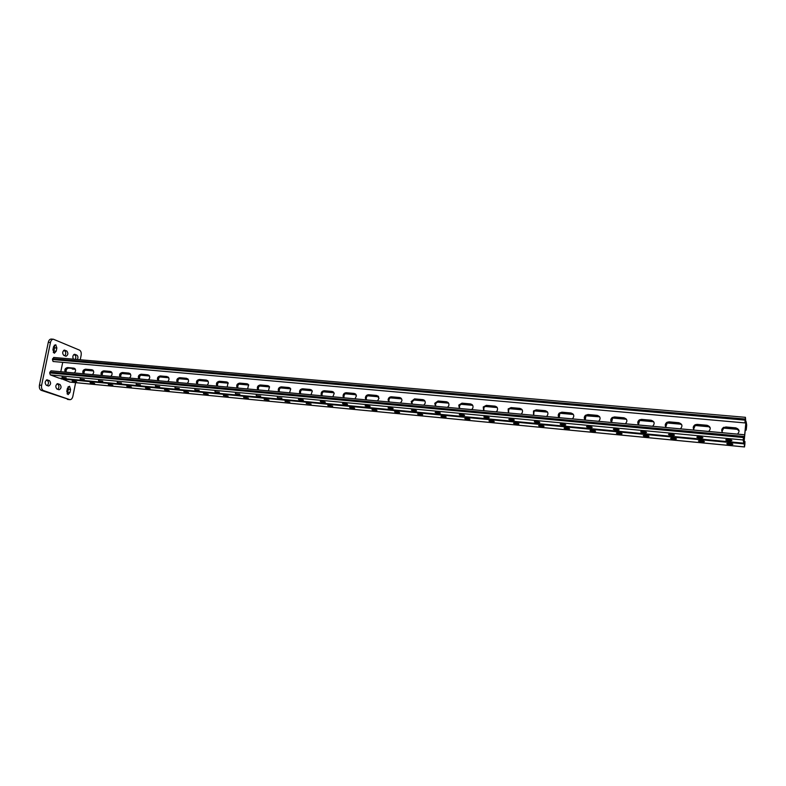 <?xml version="1.0" encoding="UTF-8"?>
<svg xmlns="http://www.w3.org/2000/svg" width="786" height="786" viewBox="0 0 786 786"><rect width="100%" height="100%" fill="white"/><g stroke="black" fill="none" stroke-linecap="round" stroke-linejoin="round"><path stroke-width="1.18" d="M55.757 344.7L53.566 346.655L52.908 349.839L54.342 353.238L56.199 351.185L56.857 348.011L55.757 344.7M69.522 386.25L67.419 388.274L66.781 391.399L68.077 394.621L69.944 392.528L70.573 389.414L69.522 386.25M80.251 359.723L81.145 355.252C81.498 352.718 80.958 351.008 79.514 350.134L53.419 339.228C51.994 339.267 51.002 340.358 50.451 342.5L41.609 385.307C41.236 387.979 41.845 389.738 43.436 390.563L69.895 399.691C71.32 399.652 72.312 398.541 72.862 396.341L75.623 382.654M43.436 390.563L41.265 390.347L69.522 399.612M50.451 342.5L48.29 342.323L39.438 385.101L41.609 385.307M64.747 355.793C66.142 353.877 66.103 352.216 64.639 350.792L63.656 350.389M53.31 352.55L54.706 347.834L54.293 345.123M75.318 359.3C76.144 357.365 75.947 355.911 74.729 354.948L73.805 354.574M67.095 393.894L68.461 389.208L68.146 386.712M57.8 389.325C59.333 387.4 59.333 385.7 57.81 384.236L56.916 383.912M47.278 385.592C48.85 383.637 48.86 381.917 47.288 380.424L46.315 380.07M41.265 390.347C39.673 389.512 39.064 387.763 39.438 385.101M48.29 342.323C48.84 340.181 49.832 339.1 51.267 339.051L53.419 339.228M69.895 399.691L67.419 399.386M64.845 350.173L64.521 350.094C62.359 351.401 62.104 353.169 63.784 355.4L66.014 356.255C68.176 354.958 68.431 353.199 66.771 350.969L64.197 350.124M77.421 359.477C78.246 357.542 78.05 356.087 76.832 355.125L74.66 354.28C72.803 355.095 72.391 356.716 73.412 359.133M57.997 383.745L57.732 383.676C55.482 385.012 55.207 386.791 56.916 389.011L59.127 389.768C61.367 388.441 61.642 386.673 59.942 384.442L57.457 383.686M47.435 379.903L47.15 379.844C44.841 381.19 44.566 382.998 46.335 385.258L48.604 386.024C50.903 384.688 51.178 382.89 49.439 380.63L46.865 379.854M744.195 443.225L744.882 443.176L744.126 442.852M745.629 426.415L746.582 426.503L746.336 428.891L745.56 428.439L745.423 429.765L746.199 430.139L746.69 425.049L746.13 421.61L744.057 441.457L744.509 446.92L744.882 444.188L744.961 441.536L744.126 441.496M66.24 372.21C65.759 369.852 66.623 368.467 68.824 368.064L74.896 368.614M84.2 373.871C83.699 371.493 84.564 370.098 86.804 369.685L93.013 370.255M333.392 392.037L324.756 390.986C322.417 391.251 321.376 392.587 321.641 395.014L322.339 395.82M322.093 395.27C321.828 392.843 322.869 391.497 325.208 391.241L332.861 391.939M355.577 394.061L346.754 392.98C344.533 393.157 343.462 394.405 343.521 396.714L344.288 397.844M343.963 396.969C343.895 394.66 344.975 393.413 347.186 393.226L354.958 393.933M311.57 390.053L303.121 389.031C300.665 389.365 299.663 390.789 300.124 393.295L300.743 393.835M300.606 393.55C300.144 391.035 301.136 389.62 303.593 389.286L311.118 389.964M290.103 388.097L281.83 387.115C279.276 387.518 278.323 389.001 278.961 391.566L279.492 391.87M279.452 391.811C278.814 389.247 279.767 387.773 282.312 387.36L289.72 388.038M268.979 386.181L260.873 385.219C258.25 385.69 257.336 387.223 258.132 389.817L258.348 389.925M258.574 389.944C257.896 387.39 258.83 385.897 261.374 385.474L268.665 386.132M239.337 383.912L248.111 384.678L247.423 384L240.241 383.352C237.598 383.863 236.714 385.415 237.588 388.009C236.714 385.415 237.598 383.863 240.241 383.352L247.954 384.118L246.912 383.755L248.602 384.776L247.639 388.932M237.981 388.048C237.323 385.513 238.256 384.03 240.762 383.607L247.934 384.256M227.724 382.438L219.933 381.524C217.329 382.025 216.455 383.568 217.3 386.142C216.455 383.568 217.329 382.025 219.933 381.524L227.478 382.251L226.476 381.908L228.048 382.782L227.164 387.046M217.712 386.172C217.083 383.666 217.997 382.192 220.473 381.77L227.537 382.409M207.573 380.611L199.939 379.717C197.374 380.218 196.5 381.75 197.325 384.295C196.5 381.75 197.374 380.218 199.939 379.717L206.354 380.09L207.809 380.846C208.771 382.409 208.506 383.853 207.023 385.189M197.758 384.334C197.139 381.839 198.052 380.385 200.489 379.962L207.445 380.591M187.746 378.813L180.249 377.938C177.724 378.439 176.86 379.952 177.656 382.487C176.86 379.952 177.724 378.439 180.249 377.938L187.893 378.96C188.935 380.512 188.689 381.976 187.176 383.362M178.108 382.527C177.508 380.051 178.412 378.606 180.819 378.184L187.667 378.803M158.752 380.738C158.183 378.282 159.077 376.848 161.444 376.435L168.194 377.044L160.865 376.189C158.369 376.69 157.514 378.194 158.291 380.699C157.514 378.194 158.369 376.69 160.865 376.189L168.292 377.123C169.393 378.656 169.177 380.129 167.644 381.564M139.692 378.98C139.142 376.553 140.026 375.128 142.364 374.716L148.416 375.06L141.775 374.46C139.309 374.961 138.454 376.455 139.21 378.94C138.454 376.455 139.309 374.961 141.775 374.46L148.976 375.295C150.146 376.828 149.949 378.321 148.407 379.785M120.916 377.251C120.376 374.834 121.26 373.429 123.569 373.016L130.054 373.596M102.426 375.551C101.905 373.154 102.779 371.749 105.049 371.336L111.396 371.916M746.582 426.503L745.983 422.878L744.037 442.371L744.666 445.691L744.902 443.284M721.921 431.435L723.896 427.781L725.753 427.211L735.863 428.124L739.076 430.757L735.863 428.124L723.768 427.279C721.45 428.792 721.135 430.62 722.815 432.752M725.812 427.456L735.912 428.37L739.086 430.885M693.566 429.185L695.315 425.255L697.221 424.637L707.145 425.531L710.171 427.751L707.145 425.531L695.217 425.01L697.123 424.381L695.119 424.754C692.947 426.287 692.663 428.075 694.274 430.119M707.253 425.54L710.2 427.869M697.123 424.381L707.056 425.275L707.233 425.776L697.32 424.882M389.276 402L388.874 400.339C389.198 398.374 390.318 397.362 392.224 397.303L400.899 398.08L391.831 397.048C389.925 397.107 388.805 398.119 388.481 400.084C388.805 398.119 389.925 397.107 391.831 397.048L391.438 396.792C389.522 396.851 388.402 397.863 388.078 399.838L388.824 401.951M392.224 397.303L401.076 398.227M366.6 399.907L366.217 398.649C366.355 396.498 367.455 395.368 369.518 395.25L377.948 395.967L369.106 394.994C367.033 395.112 365.932 396.252 365.795 398.404C365.932 396.252 367.033 395.112 369.106 394.994L368.693 394.739C366.62 394.857 365.51 395.997 365.372 398.148L366.089 399.858M369.518 395.25L378.135 396.124M412.336 404.122L411.972 402.039L414.939 399.131L424.244 400.221L414.939 399.131L411.589 401.793L414.556 398.885L411.206 401.538L411.933 404.083M415.313 399.386L424.411 400.379M435.788 406.283L435.503 403.778L438.431 401.253L447.981 402.412L438.431 401.253L435.139 403.532L438.077 401.007L434.786 403.277L435.424 406.254M438.785 401.508L448.138 402.56M459.633 408.484L459.476 405.586L462.325 403.415L472.14 404.652L462.325 403.415L459.142 405.33L461.991 403.159L458.798 405.085L459.329 408.455M462.659 403.67L472.288 404.8M483.891 410.714L483.891 407.462L486.632 405.615L496.723 406.942L486.632 405.615L483.577 407.207L486.328 405.36L483.262 406.961L483.636 410.695M486.947 405.861L496.86 407.089M508.562 412.994L508.738 409.418L511.362 407.846L521.747 409.29L511.362 407.846L508.444 409.172L511.077 407.59L508.159 408.916L508.365 412.974M511.647 408.101L521.875 409.427M533.674 415.313L534.028 411.461L536.524 410.115L545.435 410.921L547.223 411.687L545.435 410.921L536.524 410.115L533.763 411.216L536.258 409.86L533.498 410.96L533.527 415.293M536.789 410.371L547.341 411.825M559.219 417.661L559.75 413.583L562.128 412.434L571.196 413.249L573.161 414.153L560.575 413.014M571.442 413.279L573.269 414.291M571.363 413.957L562.363 412.679M585.226 420.058L585.934 415.784L588.183 414.782L597.419 415.617L599.58 416.698L597.419 415.617L588.183 414.782L585.717 415.539L587.977 414.527L585.501 415.283C583.978 416.826 583.88 418.417 585.206 420.058M588.4 415.037L597.615 415.873L599.669 416.835L585.934 415.784M611.606 422.377L612.559 418.054L614.711 417.179L624.104 418.024L626.471 419.321L624.104 418.024L614.711 417.179L612.373 417.808L614.524 416.924L612.186 417.553C610.486 419.105 610.329 420.756 611.734 422.504M614.898 417.435L624.28 418.28L626.55 419.449M638.438 424.646L639.657 420.392L641.72 419.616L651.28 420.481L653.873 422.033L651.28 420.481L641.72 419.616L639.499 420.146L641.563 419.37L639.342 419.891C637.475 421.443 637.279 423.143 638.753 425M641.867 419.871L651.427 420.736L653.932 422.161M665.742 426.916L667.245 422.799L669.22 422.102L678.957 422.986L681.767 424.833L678.957 422.986L669.22 422.102L667.108 422.544L669.092 421.846L666.98 422.298C664.956 423.831 664.71 425.58 666.263 427.535M669.338 422.357L679.075 423.232L681.816 424.961M65.199 372.112C64.305 369.675 65.091 368.153 67.547 367.563L74.631 368.408L68.186 367.819C65.857 368.3 65.032 369.754 65.7 372.161C65.032 369.754 65.857 368.3 68.186 367.819L68.824 368.064M83.178 373.772C82.265 371.306 83.051 369.784 85.546 369.184L92.738 370.039L86.175 369.44C83.817 369.931 82.982 371.395 83.68 373.822C82.982 371.395 83.817 369.931 86.175 369.44L86.804 369.685M332.842 396.792L334.207 393.422L331.967 391.428L333.195 391.88L324.756 390.986C322.417 391.251 321.376 392.587 321.641 395.014L321.749 395.771M355.017 398.836L356.451 395.78L354.103 393.422L355.38 393.904L346.754 392.98C344.533 393.157 343.462 394.405 343.521 396.714L343.737 397.795M311.02 394.778L312.297 391.143L310.185 389.463L311.364 389.885L303.121 389.031C300.665 389.365 299.663 390.789 300.124 393.295L300.105 393.776M289.553 392.804L290.732 388.952L288.757 387.527L289.887 387.93L281.83 387.115C279.276 387.518 278.323 389.001 278.961 391.566L278.47 391.31L278.814 391.811M268.429 390.848L269.5 386.83L267.662 385.621L268.753 386.005L260.873 385.219C258.25 385.69 257.336 387.223 258.132 389.817L257.857 389.876M119.963 377.162C119 374.657 119.796 373.114 122.361 372.515L129.788 373.399L122.96 372.76C120.533 373.262 119.688 374.735 120.425 377.201C119.688 374.735 120.533 373.262 122.96 372.76L123.569 373.016M101.433 375.453C100.49 372.977 101.286 371.434 103.811 370.835L111.121 371.709L104.43 371.09C102.042 371.582 101.198 373.055 101.915 375.502C101.198 373.055 102.042 371.582 104.43 371.09L105.049 371.336M723.768 427.279L721.882 431.308L723.896 427.781M695.119 424.754L693.507 429.058L695.315 425.255M388.078 399.838L389.031 401.97L388.874 400.339M365.372 398.148L366.325 399.877L366.217 398.649M411.206 401.538L412.11 404.102L411.972 402.039M434.786 403.277L435.582 406.264L435.503 403.778M458.798 405.085L459.456 408.465L459.476 405.586M483.262 406.961L483.744 410.705L483.891 407.462M508.159 408.916L508.444 412.984L508.738 409.418M533.498 410.96L533.576 415.303L534.028 411.461M559.16 417.661L559.278 413.082C557.942 414.615 557.893 416.138 559.141 417.661L559.514 413.338L562.128 412.434L571.196 413.249L573.161 414.153M585.717 415.539C584.312 416.904 584.116 418.388 585.138 419.989C584.116 418.388 584.312 416.904 585.717 415.539L585.501 415.283M612.186 417.553L612.373 417.808C610.869 419.095 610.575 420.579 611.508 422.259C610.575 420.579 610.869 419.095 612.373 417.808L612.559 418.054M639.342 419.891L639.499 420.146C637.927 421.335 637.534 422.799 638.35 424.528C637.534 422.799 637.927 421.335 639.499 420.146L639.657 420.392M666.98 422.298L667.108 422.544C665.496 423.625 665.015 425.049 665.673 426.798C665.015 425.049 665.496 423.625 667.108 422.544L667.245 422.799M60.542 378.312L69.944 382.084M349.721 407.61L349.996 407.757C352.57 408.524 354.122 408.681 354.643 408.229L354.329 408.042C351.745 407.276 350.202 407.119 349.672 407.57L349.77 407.315M327.821 405.507L328.116 405.664C330.67 406.421 332.203 406.578 332.704 406.136L327.87 405.212M306.275 403.454L311.109 404.083L306.324 403.149M285.072 401.42L289.867 402.059L285.122 401.115M264.194 399.426L268.959 400.064L264.253 399.111M243.65 397.461L248.376 398.109L243.709 397.136M223.421 395.525L228.107 396.173L223.479 395.201M203.495 393.629L208.162 394.277L203.564 393.295M183.885 391.752L188.512 392.401L183.944 391.418M164.569 389.905L169.167 390.563L164.628 389.561M145.538 388.088L150.106 388.746L145.606 387.744M126.792 386.29L131.331 386.958L126.86 385.946M108.33 384.521L112.84 385.189L108.399 384.177M90.135 382.782L94.615 383.46L90.203 382.438M72.204 381.072L76.664 381.741L72.273 380.729M376.661 410.184L376.946 410.351C376.406 410.813 374.834 410.656 372.25 409.889L371.955 409.712C372.495 409.251 374.067 409.408 376.661 410.184M399.357 412.355L399.612 412.503C399.052 412.984 397.461 412.827 394.857 412.051L394.592 411.893C395.161 411.412 396.753 411.569 399.357 412.355M422.446 414.556L422.681 414.713C422.062 415.185 420.451 415.037 417.857 414.251L417.612 414.094C418.211 413.613 419.812 413.77 422.426 414.546L422.446 414.556M445.908 416.806L446.134 416.953C445.466 417.425 443.844 417.278 441.251 416.501L440.995 416.334C441.644 415.853 443.275 416 445.878 416.786L445.908 416.806M469.782 419.085L469.989 419.233C469.271 419.704 467.621 419.557 465.037 418.781L464.781 418.604C465.479 418.132 467.13 418.28 469.733 419.056L469.782 419.085M494.05 421.404L494.247 421.551C493.48 422.023 491.8 421.876 489.226 421.109L488.971 420.923C489.727 420.451 491.397 420.598 493.991 421.365L494.05 421.404M518.75 423.762L518.927 423.919C518.102 424.381 516.402 424.234 513.838 423.477L513.582 423.271C514.388 422.809 516.088 422.947 518.672 423.713L518.75 423.762M543.873 426.169L544.04 426.317C543.155 426.778 541.436 426.631 538.872 425.884L538.616 425.668C539.481 425.206 541.2 425.344 543.784 426.1L543.873 426.169M569.437 428.616L569.585 428.763C568.642 429.215 566.893 429.068 564.338 428.331L564.083 428.105C565.006 427.643 566.755 427.79 569.329 428.537L569.437 428.616M595.454 431.101L595.592 431.249C594.589 431.701 592.811 431.553 590.257 430.816L590.011 430.581C590.993 430.129 592.772 430.266 595.336 431.013L595.454 431.101M621.942 433.636L622.05 433.784C620.989 434.226 619.181 434.088 616.637 433.351L616.391 433.106C617.442 432.654 619.24 432.791 621.814 433.528L621.942 433.636M648.902 436.21L649 436.358C647.87 436.8 646.033 436.652 643.488 435.925L643.253 435.67C644.363 435.228 646.2 435.365 648.764 436.092L648.902 436.21M676.353 438.834L676.432 438.981C675.233 439.413 673.366 439.276 670.831 438.559L670.605 438.283C671.775 437.841 673.641 437.989 676.206 438.706L676.353 438.834M704.305 441.506L704.364 441.653C703.106 442.086 701.2 441.948 698.666 441.231L698.449 440.946C699.697 440.514 701.593 440.651 704.148 441.368L704.305 441.506M732.778 444.228L732.817 444.375C731.491 444.797 729.555 444.66 727.011 443.952L726.814 443.658C728.131 443.225 730.066 443.373 732.621 444.08L732.778 444.228M72.617 369.037L75.25 369.047M737.573 428.704L723.847 427.8M709.257 426.434L695.433 425.206M681.079 423.919L667.461 422.681M653.372 421.424L639.991 420.215M626.118 418.918L613.09 417.749M599.413 416.521L586.621 415.352M547.302 411.785L535.06 410.695M521.943 409.516L509.986 408.396M497.007 407.256L485.237 406.195M472.465 404.996L461.048 403.965M448.364 402.815L437.203 401.803M424.676 400.673L413.75 399.681M401.371 398.561L390.691 397.598M378.459 396.488L368.005 395.545M355.93 394.444L345.693 393.521M333.755 392.44L323.744 391.536M311.944 390.465L302.138 389.571M290.486 388.52L280.887 387.655M269.362 386.604L259.911 385.788M219.097 382.055L228.019 382.753M199.084 380.277L207.976 381.072M179.444 378.488L188.139 379.284M160.118 376.72L168.597 377.486M141.028 375.01L149.379 375.767M122.243 373.311L130.427 374.048M103.772 371.621L111.74 372.338M93.357 370.707L85.546 369.97M257.631 389.571C256.825 386.977 257.739 385.435 260.363 384.963L261.345 385.877M744.961 441.536L744.823 442.872M744.116 442.823L744.254 441.516M746.13 429.785L746.268 428.449M736.904 428.37L736.846 428.989M736.187 428.164L736.118 428.881M735.47 428.331L735.411 428.861M734.045 428.203L733.986 428.734M732.621 428.075L732.572 428.606M731.196 427.948L731.147 428.478M729.781 427.82L729.722 428.35M728.357 427.692L728.308 428.223M726.942 427.564L726.893 428.095M725.527 427.446L725.468 427.967M707.921 425.678L707.852 426.317M707.223 425.776L707.174 426.307M705.828 425.648L705.769 426.179M704.433 425.521L704.374 426.051M703.038 425.403L702.979 425.924M701.643 425.275L701.584 425.796M700.247 425.147L700.188 425.668M698.852 425.02L698.793 425.55M697.467 424.892L697.408 425.423M680.155 423.3L680.096 423.801M679.517 423.074L679.438 423.792M678.122 423.143L678.063 423.664M676.746 423.025L676.687 423.546M675.38 422.897L675.321 423.418M674.005 422.78L673.946 423.3M672.639 422.652L672.58 423.173M671.273 422.524L671.215 423.045M669.908 422.406L669.849 422.927M652.272 420.716L652.193 421.325M651.574 420.52L651.496 421.217M650.906 420.687L650.847 421.208M649.56 420.569L649.501 421.08M648.214 420.441L648.155 420.962M646.868 420.323L646.809 420.834M645.522 420.196L645.463 420.716M644.176 420.078L644.117 420.598M642.84 419.96L642.781 420.471M641.494 419.852L641.435 420.353M624.821 418.172L624.742 418.791M624.172 418.27L624.113 418.781M622.856 418.152L622.787 418.663M621.53 418.034L621.471 418.545M620.203 417.916L620.144 418.427M618.887 417.788L618.828 418.299M617.57 417.671L617.501 418.181M616.253 417.553L616.185 418.064M614.927 417.435L614.868 417.946M598.519 415.912L598.46 416.413M597.94 415.706L597.851 416.403M596.613 415.774L596.554 416.285M595.316 415.656L595.248 416.167M594.01 415.539L593.951 416.049M592.713 415.43L592.654 415.932M591.416 415.313L591.357 415.814M590.129 415.195L590.06 415.696M588.832 415.077L588.773 415.578M572.12 413.475L572.041 414.065M570.832 413.446L570.764 413.947M569.555 413.328L569.486 413.839M568.278 413.22L568.209 413.721M567.001 413.102L566.942 413.603M565.723 412.984L565.665 413.485M564.456 412.866L564.387 413.377M563.179 412.758L563.12 413.259M546.083 411.049L546.005 411.658M545.494 411.157L545.425 411.658M544.236 411.039L544.167 411.54M542.979 410.931L542.92 411.432M541.731 410.813L541.662 411.314M540.473 410.705L540.414 411.196M539.225 410.587L539.157 411.088M537.978 410.479L537.909 410.97M536.73 410.361L536.661 410.862M521.147 408.907L521.079 409.408M520.607 408.72L520.519 409.398M519.35 408.789L519.291 409.29M518.121 408.681L518.053 409.172M516.883 408.573L516.824 409.064M515.655 408.455L515.587 408.956M514.427 408.347L514.358 408.838M513.199 408.239L513.13 408.73M511.971 408.13L511.902 408.622M496.113 406.598L496.035 407.177M494.895 406.578L494.826 407.069M493.677 406.47L493.608 406.961M492.468 406.362L492.4 406.853M491.26 406.254L491.191 406.745M490.051 406.146L489.983 406.637M745.04 422.288L745.904 422.357L743.949 441.899L743.507 436.387M53.91 357.473L745.433 417.317L745.875 423.29L743.802 443.176L743.183 439.954L743.625 436.407M737.474 434.098C739.999 431.317 739.439 429.244 735.804 427.869L725.684 426.955M707.056 425.275C710.623 426.631 711.153 428.684 708.667 431.445M400.477 403.031L401.921 400.713C401.99 398.915 401.174 397.844 399.485 397.52L391.438 396.792M377.555 400.919L379.019 398.217L376.602 395.456L368.693 394.739M423.782 405.173L425.167 403.257C425.452 401.243 424.646 400.025 422.75 399.622L414.556 398.885M447.48 407.364L448.747 405.812C449.287 403.611 448.511 402.265 446.399 401.754L438.077 401.007M471.59 409.585L472.7 408.376C473.526 406.028 472.779 404.544 470.46 403.925L461.991 403.159M496.113 411.844L497.047 410.94C498.157 408.465 497.45 406.863 494.934 406.136L486.328 405.36M521.059 414.143L521.806 413.485C523.201 410.931 522.543 409.231 519.841 408.386L511.077 407.59M546.447 416.492L547.007 416.04C548.667 413.426 548.058 411.638 545.179 410.665L536.258 409.86M559.278 413.082L561.892 412.178L559.75 413.583M572.287 418.869L572.66 418.594C574.566 415.941 574.006 414.075 570.96 412.994L561.892 412.178M598.588 421.296L598.785 421.158C600.926 418.476 600.406 416.551 597.213 415.362L587.977 414.527M625.361 423.762L625.401 423.742C627.759 421.05 627.267 419.066 623.937 417.779L614.524 416.924M652.626 426.277C655.052 423.566 654.561 421.551 651.142 420.235L641.563 419.37M680.381 428.842C682.847 426.1 682.336 424.067 678.839 422.73L669.092 421.846M62.664 362.592L60.797 371.709M74.277 372.947C75.849 371.375 75.987 369.882 74.709 368.457L74.778 368.506M67.547 367.563L73.815 368.133M92.394 374.617C93.966 373.065 94.114 371.572 92.856 370.127L92.915 370.167M85.546 369.184L91.913 369.764M331.967 391.428L324.304 390.73C321.955 390.996 320.914 392.332 321.179 394.769M354.103 393.422L346.312 392.725C344.101 392.912 343.02 394.159 343.079 396.468M310.185 389.463L302.649 388.785C300.193 389.109 299.191 390.534 299.653 393.049M288.757 387.527L281.339 386.859C278.784 387.262 277.831 388.746 278.47 391.31M260.363 384.963L267.662 385.621M246.912 383.755L239.72 383.106C237.038 383.637 236.164 385.219 237.107 387.822L237.225 387.979M226.476 381.908L219.392 381.269C216.671 381.868 215.836 383.47 216.897 386.073L216.926 386.103M206.354 380.09L199.389 379.461C196.677 380.07 195.861 381.672 196.932 384.256M186.547 378.302L179.689 377.683C177.017 378.292 176.202 379.884 177.243 382.448M167.045 376.543L160.285 375.934C157.652 376.543 156.846 378.115 157.858 380.66M147.837 374.814L141.175 374.205C138.582 374.814 137.776 376.376 138.768 378.901M129.454 378.037C131.007 376.533 131.193 375.04 129.995 373.556L130.004 373.556M122.361 372.515L128.914 373.104M110.787 376.317C112.349 374.784 112.516 373.291 111.288 371.817L111.317 371.847M103.811 370.835L110.276 371.424M59.471 378.194L743.802 443.176L59.137 378.154L50.333 374.893L49.665 372.918L50.992 370.805L743.674 434.707M370.137 406.382L369.862 406.224C367.219 405.429 365.628 405.271 365.087 405.753L365.392 405.93C368.045 406.726 369.626 406.883 370.157 406.391L370.137 406.382M393.147 408.553L392.892 408.396C390.229 407.59 388.618 407.433 388.058 407.934L388.333 408.091C390.996 408.897 392.597 409.054 393.157 408.553L393.147 408.553M416.551 410.764L416.295 410.597C413.623 409.791 411.992 409.644 411.412 410.145L411.658 410.302C414.32 411.107 415.951 411.265 416.551 410.764M440.356 413.014L440.101 412.837C437.438 412.031 435.788 411.884 435.139 412.385L435.405 412.562C438.048 413.357 439.708 413.505 440.356 413.014M464.575 415.293L464.31 415.106C461.657 414.31 459.977 414.163 459.289 414.664L459.555 414.851C462.197 415.637 463.868 415.794 464.575 415.293M489.216 417.621L488.951 417.425C486.298 416.639 484.598 416.492 483.852 416.983L484.117 417.179C486.75 417.965 488.45 418.113 489.216 417.621M514.29 419.989L514.015 419.773C511.372 418.997 509.652 418.85 508.847 419.341L509.112 419.547C511.745 420.333 513.464 420.481 514.29 419.989M539.795 422.406L539.53 422.17C536.897 421.404 535.148 421.257 534.284 421.738L534.549 421.964C537.172 422.74 538.921 422.878 539.795 422.406M565.773 424.853L565.507 424.617C562.874 423.851 561.096 423.703 560.172 424.185L560.438 424.42C563.051 425.187 564.829 425.334 565.773 424.853M592.202 427.348L591.946 427.103C589.323 426.336 587.515 426.199 586.533 426.67L586.788 426.926C589.402 427.682 591.2 427.82 592.202 427.348M619.122 429.893L618.867 429.628C616.244 428.881 614.416 428.734 613.365 429.205L613.62 429.47C616.224 430.217 618.061 430.364 619.122 429.893M646.534 432.487L646.288 432.212C643.675 431.465 641.808 431.317 640.688 431.789L640.934 432.054C643.538 432.801 645.404 432.948 646.534 432.487M674.457 435.12L674.221 434.835C671.608 434.088 669.701 433.951 668.522 434.412L668.758 434.697C671.352 435.434 673.258 435.582 674.457 435.12M702.9 437.802L702.674 437.507C700.061 436.77 698.125 436.633 696.877 437.095L697.103 437.389C699.697 438.116 701.623 438.254 702.9 437.802M731.874 440.543L731.668 440.229C729.054 439.502 727.089 439.364 725.763 439.816L725.969 440.121C728.563 440.848 730.528 440.985 731.874 440.543M342.834 403.798L342.5 403.611C343.01 403.139 344.582 403.297 347.216 404.083L347.55 404.269C347.039 404.741 345.467 404.584 342.834 403.798L342.912 403.306M320.649 401.705L320.275 401.499C320.767 401.047 322.319 401.204 324.942 401.98L325.306 402.177C324.815 402.638 323.262 402.481 320.649 401.705L320.727 401.204M298.818 399.642L298.415 399.426C298.886 398.983 300.429 399.141 303.023 399.907L303.425 400.123C302.954 400.565 301.421 400.408 298.818 399.642L298.906 399.141M277.34 397.618L281.899 398.099L277.34 397.618L277.429 397.117M256.207 395.613L260.716 396.105L256.207 395.613L256.295 395.112M235.407 393.648L239.868 394.15L235.407 393.648L235.505 393.147M214.942 391.723L219.353 392.214L214.942 391.723L215.03 391.212M194.79 389.817L199.163 390.318L194.79 389.817L194.879 389.316M174.944 387.94L179.277 388.451L174.944 387.94L175.042 387.439M155.412 386.093L159.705 386.604L155.412 386.093L155.51 385.592M136.174 384.275L140.429 384.796L136.174 384.275L136.273 383.784M117.232 382.487L121.447 383.008L117.232 382.487L117.32 381.996M98.564 380.729L102.75 381.249L98.564 380.729L98.663 380.237M80.182 378.99L84.328 379.52L80.182 378.99L80.28 378.498M62.065 377.28L66.181 377.811L62.065 377.28L62.173 376.789M745.904 422.357L745.285 418.594L744.981 422.917L53.084 361.501L744.981 422.917M745.433 417.317L744.922 422.573M53.723 357.424L52.416 359.516L53.084 361.501M47.288 380.424L49.439 380.63M57.81 384.236L59.942 384.442M67.832 392.322L69.944 392.528M68.461 389.208L70.573 389.414M74.336 354.299L74.965 354.358M74.729 354.948L76.832 355.125M54.057 350.998L56.199 351.185M54.706 347.834L56.857 348.011M64.639 350.792L66.771 350.969M743.92 443.844L61.082 378.881M744.509 446.92L69.63 382.055M142.364 374.716L141.175 374.205M161.444 376.435L160.285 375.934M180.819 378.184L179.689 377.683M200.489 379.962L199.389 379.461M220.473 381.77L219.392 381.269M240.762 383.607L239.72 383.106M282.312 387.36L281.339 386.859M303.593 389.286L302.649 388.785M325.208 391.241L324.304 390.73M347.186 393.226L346.312 392.725M244.063 397.127L243.974 397.618M746.189 430.099L745.275 430.021L746.199 430.139M738.368 429.392L723.425 428.036M694.922 425.481L709.63 426.818L694.962 425.462M681.364 424.224L667.029 422.927M653.638 421.709L639.598 420.441M626.413 419.243L612.186 417.955M573.358 414.428L560.192 413.24M547.528 412.09L534.647 410.921L547.547 412.119M522.14 409.791L509.544 408.651L522.159 409.82M484.834 406.441L497.214 407.561L484.874 406.411M472.671 405.301L460.625 404.21M448.57 403.12L436.78 402.049M424.872 400.968L413.338 399.927M401.567 398.856L390.278 397.834M378.656 396.783L367.602 395.78M356.117 394.739L345.29 393.757M333.942 392.725L323.351 391.762M312.121 390.75L301.755 389.807M280.464 387.911L290.673 388.834L280.504 387.881M259.557 386.014L269.549 386.918L259.586 385.985M248.74 385.002L239.003 384.118M228.274 383.146L218.734 382.281M208.123 381.318L198.779 380.473L208.133 381.348M188.276 379.52L179.129 378.695L188.296 379.55M168.744 377.752L159.774 376.936L168.754 377.781M149.507 376.003L140.714 375.207L149.517 376.032M130.555 374.283L121.938 373.507M103.418 371.857L111.897 372.623L103.447 371.827M85.193 370.196L93.505 370.953L85.222 370.177M75.377 369.282L72.273 369.007M735.912 428.37L735.804 427.869M679.075 423.232L678.839 422.73M651.427 420.736L651.142 420.235M624.28 418.28L623.937 417.779M597.615 415.873L597.213 415.362M571.422 413.505L570.96 412.994M545.69 411.176L545.179 410.665M520.401 408.887L519.841 408.386M495.544 406.637L494.934 406.136M471.119 404.436L470.46 403.925M447.096 402.265L446.399 401.754M423.487 400.123L422.75 399.622M400.261 398.03L399.485 397.52M377.427 395.967L376.602 395.456M50.333 374.893L743.183 439.954M49.665 372.918L743.32 437.517M49.832 372.063L743.428 436.407M52.593 358.671L745.177 419.017M52.416 359.516L745.059 420.117M744.519 446.949L69.787 382.094M738.398 429.431L723.375 428.065M681.393 424.263L666.99 422.956M653.667 421.748L639.549 420.461M626.442 419.272L612.147 417.985M599.679 416.845L585.757 415.588M573.377 414.468L560.153 413.269M472.691 405.34L460.586 404.24M448.59 403.149L436.741 402.078M424.892 400.998L413.298 399.946M401.587 398.885L390.239 397.863M378.675 396.812L367.563 395.8M356.127 394.769L345.26 393.776M333.952 392.754L323.311 391.792M312.14 390.78L301.716 389.836M248.749 385.032L238.964 384.148M228.284 383.175L218.695 382.301M130.564 374.313L121.909 373.527M75.387 369.312L72.44 369.047M50.992 370.805L743.694 434.678M726.018 439.62L725.969 440.121M697.153 436.878L697.103 437.389M668.817 434.196L668.758 434.697M640.993 431.553L640.934 432.054M613.679 428.96L613.62 429.47M586.857 426.415L586.788 426.926M560.506 423.919L560.438 424.42M534.618 421.463L534.549 421.964M509.181 419.056L509.112 419.547M484.186 416.688L484.117 417.179M459.623 414.36L459.555 414.851"/></g></svg>
